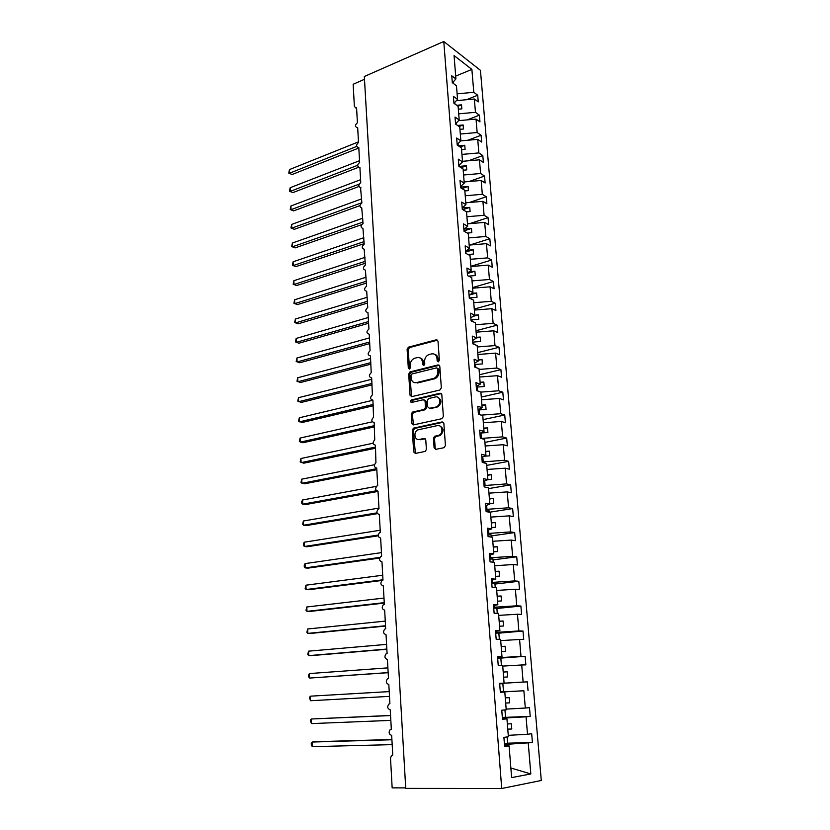 <?xml version="1.0" encoding="UTF-8"?>
<svg xmlns="http://www.w3.org/2000/svg" width="830" height="830" viewBox="0 0 830 830"><rect width="100%" height="100%" fill="white"/><g stroke="black" fill="none" stroke-linecap="round" stroke-linejoin="round"><path stroke-width="1.25" d="M438.354 361.839L439.371 360.293L438.012 341.151L436.31 339.781L408.422 347.179L407.105 349.316L408.319 368.147L409.564 369.091L410.456 367.607L410.29 365.159C410.321 361.859 411.701 359.577 414.429 358.332L417.127 357.616C420.136 357.19 421.91 358.674 422.449 362.067L422.615 364.536L423.788 365.511L424.784 363.986L424.618 361.517C424.638 358.197 426.039 355.894 428.799 354.628L431.548 353.902C434.619 353.456 436.424 354.95 436.985 358.373L437.161 360.853L438.354 361.839M434.1 447.795L435.833 449.341L443.946 447.712L445.43 445.513L443.863 423.456L442.12 421.941L413.433 428.166L412.303 430.231L413.693 451.904L415.363 453.439L425.313 451.396L426.402 449.352L425.769 439.983L424.068 438.458L419.326 439.444C414.481 440.709 413.133 431.776 417.864 429.878L437.389 425.603C442.276 424.275 443.801 433.198 439.018 435.221L434.578 436.321L433.457 438.385L434.1 447.795L435.169 448.065L435.802 449.352M443.78 41.5L364.329 76.505L405.735 788.386L501.714 788.5L541.285 780.48L480.435 70.322L443.78 41.5L501.714 788.5M439.869 390.038L441.332 387.828L439.796 366.321L438.084 364.91L410.113 371.902L408.692 374.071L410.051 395.215L411.701 396.657L439.869 390.038M441.819 394.707L443.365 416.494L441.892 418.694L413.527 424.877L411.856 423.383L411.265 414.201L412.437 412.116L424.317 409.387L425.489 407.291L425.085 401.181L423.393 399.718L411.607 402.446C410.228 402.031 410.124 401.201 411.286 399.967L440.097 393.244L441.819 394.707M356.61 108.502L355.831 108.014L356.578 107.859L357.408 122.757C355.043 124.874 354.898 126.492 356.983 127.633L357.668 127.488L358.508 142.532C356.112 144.679 355.987 146.308 358.155 147.439L358.778 147.304L359.629 162.483C357.19 164.662 357.097 166.311 359.338 167.421L359.898 167.297L360.76 182.621C358.28 184.841 358.207 186.501 360.531 187.59L361.89 202.945C359.38 205.207 359.328 206.878 361.745 207.946L363.042 223.457C360.49 225.77 360.469 227.451 362.959 228.499L364.194 244.165C361.61 246.52 361.61 248.212 364.194 249.239L365.366 265.071C362.752 267.478 362.772 269.169 365.439 270.175L366.549 286.184C363.893 288.622 363.945 290.334 366.704 291.309L367.742 307.484C365.055 309.984 365.127 311.696 367.97 312.651L368.945 329.002C366.227 331.523 366.331 333.255 369.236 334.2L370.066 350.748C367.431 353.29 367.555 355.033 370.45 355.966L371.218 372.701C368.645 375.264 368.79 377.017 371.674 377.951L372.38 394.873C369.869 397.456 370.045 399.22 372.919 400.143L373.552 417.262C371.103 419.866 371.311 421.63 374.174 422.563L374.735 439.879C372.359 442.494 372.587 444.268 375.44 445.202L375.928 462.715C373.625 465.35 373.884 467.134 376.716 468.068L377.702 485.592L377.142 485.778C374.901 488.434 375.191 490.219 378.013 491.153L378.999 508.852L378.366 509.081C376.187 511.737 376.509 513.542 379.31 514.476L380.316 532.362L379.611 532.611C377.494 535.277 377.837 537.093 380.628 538.037L381.644 556.1L380.866 556.38C378.812 559.067 379.186 560.883 381.966 561.827L382.983 580.077L382.132 580.388C380.15 583.085 380.545 584.911 383.304 585.866L384.342 604.302L383.419 604.645C381.499 607.353 381.914 609.189 384.663 610.143L385.701 628.767L384.715 629.15C382.858 631.858 383.304 633.705 386.033 634.68L387.091 653.49L386.033 653.905C384.238 656.623 384.705 658.481 387.423 659.466L388.482 678.473L387.371 678.919C385.628 681.648 386.116 683.515 388.824 684.511L389.893 703.716L388.72 704.182C387.039 706.932 387.548 708.799 390.235 709.816L391.324 729.228L390.09 729.726C388.461 732.475 388.99 734.363 391.667 735.39L392.766 754.999L391.47 755.528L390.515 758.153L392.154 787.867L405.704 787.878M499.65 683.339L504.09 683.1L499.65 683.37L500.355 692.334L504.806 692.033L506.217 709.795L501.766 710.21L502.482 719.299L506.943 718.832L508.375 736.781L503.903 737.372L504.63 746.564L509.101 745.921L504.567 745.734M506.943 718.832L502.441 718.842M504.806 692.033L500.345 692.251M504.09 683.1L502.69 665.536L498.249 665.67L497.554 656.769L501.984 656.696L497.585 657.163M501.984 656.696L500.604 639.328L496.174 639.287L495.479 630.489L499.899 630.582L495.541 631.225M499.899 630.582L498.529 613.391L494.12 613.204L493.435 604.499L497.844 604.748L493.518 605.578M497.844 604.748L496.485 587.744L492.086 587.391L491.412 578.78L495.811 579.184L491.516 580.191M495.811 579.184L494.462 562.366L490.074 561.858L489.399 553.34L493.788 553.901L489.534 555.083M493.788 553.901L492.46 537.259L488.082 536.605L487.418 528.181L491.796 528.886L487.584 530.235M491.796 528.886L490.478 512.411L486.11 511.612L485.457 503.281L489.825 504.132L485.643 505.646M489.825 504.132L488.528 487.833L484.16 486.888L483.517 478.64L487.874 479.636L483.724 481.317M487.874 479.636L486.588 463.514L482.24 462.424L481.597 454.259L485.934 455.4L481.825 457.237M485.934 455.4L484.668 439.444L480.331 438.219L479.688 430.137L484.025 431.413L479.948 433.405M484.025 431.413L482.77 415.623L478.443 414.263L477.81 406.264L482.137 407.665L478.09 409.813M482.137 407.665L480.881 392.04L476.576 390.546L475.953 382.64L480.259 384.176L476.254 386.469M480.259 384.176L479.024 368.707L474.719 367.088L474.106 359.255L478.402 360.925L474.428 363.364M478.402 360.925L477.188 345.612L472.893 343.859L472.28 336.108L476.565 337.903L472.623 340.487M476.565 337.903L475.362 322.745L471.077 320.878L470.475 313.201L474.75 315.12L470.838 317.849M474.75 315.12L473.557 300.118L469.292 298.126L468.691 290.531L472.955 292.565L469.075 295.428M472.955 292.565L471.772 277.708L467.518 275.601L466.917 268.08L471.17 270.238L467.332 273.226M471.17 270.238L469.998 255.536L465.755 253.306L465.174 245.856L469.407 248.129L465.599 251.251M469.407 248.129L468.255 233.572L464.022 231.228L463.441 223.861L467.664 226.237L463.877 229.495M467.664 226.237L466.522 211.826L462.3 209.378L461.719 202.084L465.941 204.574L462.186 207.957M465.941 204.574L464.8 190.298L460.588 187.736L460.017 180.515L464.229 183.119L460.505 186.615M464.229 183.119L463.099 168.978L458.897 166.311L458.336 159.163L462.538 161.871L458.834 165.492M462.538 161.871L461.418 147.875L457.226 145.094L456.666 138.019L460.858 140.82L457.185 144.565M460.858 140.82L459.747 126.969L455.577 124.085L455.016 117.072L459.198 119.987L455.556 123.846M453.937 103.283L453.388 96.342L457.548 99.351L453.958 103.304L458.098 106.261L459.198 119.987M507.597 743.172L532.435 742.56L531.688 733.73L527.507 734.28L526.054 716.819L502.389 718.126M508.251 735.339L527.507 734.28M504.951 709.909L505.532 717.286L502.337 717.473L530.214 716.383L529.478 707.648L525.317 708.032L523.865 690.757L500.334 692.106M506.165 709.111L525.317 708.032M499.66 683.474L527.299 681.845L523.139 682.063L521.707 664.975L502.731 666.096M499.65 683.422L523.139 682.063M497.678 658.325L525.141 656.312L520.991 656.374L519.58 639.474L500.708 640.604M497.637 657.775L520.991 656.374M498.851 633.166L523.004 631.039L518.864 630.956L517.464 614.231L498.695 615.383M495.635 632.398L518.864 630.956M496.89 608.483L520.887 606.035L516.758 605.807L515.378 589.248L496.703 590.431M493.653 607.28L516.758 605.807M494.95 584.061L518.802 581.291L514.673 580.917L513.303 564.535L494.732 565.728M491.692 582.432L514.673 580.917M493.03 559.887L516.727 556.806L512.618 556.287L511.259 540.071L492.781 541.285M489.752 557.843L512.618 556.287M491.132 535.962L514.683 532.57L510.575 531.905L509.236 515.855L490.852 517.1M487.843 533.493L510.575 531.905M489.493 512.235L512.65 508.583L508.562 507.784L507.223 491.9L488.943 493.155M485.944 509.402L508.562 507.784M488.59 488.621L510.647 484.834L506.559 483.9L505.242 468.182L487.054 469.458M484.056 485.56L506.559 483.9M486.733 465.391L508.655 461.324L504.578 460.266L503.281 444.704L485.187 445.99M482.199 461.957L504.578 460.266M484.896 442.39L506.684 438.064L502.627 436.87L501.33 421.464L483.34 422.771M481.13 438.437L502.627 436.87M483.081 419.617L504.744 415.021L500.687 413.703L499.411 398.452L481.504 399.78M481.213 415.135L500.687 413.703M481.286 397.062L502.814 392.217L498.768 390.774L497.502 375.679L479.688 377.017M480.892 392.102L498.768 390.774M479.501 374.735L500.905 369.641L496.869 368.074L495.614 353.124L477.893 354.483M479.086 369.423L496.869 368.074M477.748 352.626L499.017 347.282L494.991 345.602L493.746 330.796L476.109 332.176M477.292 346.961L494.991 345.602M475.995 330.734L497.139 325.142L493.124 323.347L491.9 308.687L474.355 310.078M475.517 324.727L493.124 323.347M474.272 309.05L495.292 303.22L491.277 301.311L490.063 286.796L472.602 288.207M473.764 302.701L491.277 301.311M472.561 287.574L493.456 281.515L489.451 279.492L488.248 265.112L470.88 266.534M472.021 280.903L489.451 279.492M470.859 266.306L491.64 260.018L487.646 257.881L486.453 243.647L469.168 245.089M470.299 259.302L487.646 257.881M469.832 245.026L489.835 238.718L485.851 236.477L484.679 222.388L467.477 223.841M468.597 237.919L485.851 236.477M469.707 223.644L488.05 217.636L484.087 215.292L482.915 201.327L465.796 202.79M466.906 216.744L484.087 215.292M469.427 202.479L486.287 196.751L482.323 194.303L481.172 180.473L464.136 181.946M465.236 195.766L482.323 194.303M469.033 181.531L484.544 176.064L480.591 173.512L479.439 159.817L462.486 161.31M463.576 174.995L480.591 173.512M468.525 160.771L482.811 155.563L478.869 152.917L477.727 139.357L460.816 140.861M461.937 154.411L478.869 152.917M467.923 140.228L481.089 135.269L477.157 132.52L476.036 119.084L458.554 120.661M460.318 134.035L477.157 132.52M467.249 119.873L479.387 115.163L475.466 112.32L474.355 99.009L478.267 101.903L477.707 95.232L473.795 92.306L471.876 69.409L455.691 76.101M458.71 113.835L475.466 112.32M457.548 99.351L456.469 85.76L452.309 82.678L451.769 75.8L455.919 78.912L452.495 82.813M466.502 99.725L477.707 95.232M457.112 93.832L473.795 92.306M364.484 79.306L353.155 84.276L354.379 106.385L355.831 108.014M505.636 745.776L505.532 744.396L504.464 744.417M505.532 744.396L532.435 742.56M530.214 716.383L526.054 716.819M500.324 691.981L523.865 690.757M525.141 656.312L525.857 664.861L521.707 664.975M523.004 631.039L523.72 639.505L519.58 639.474M520.887 606.035L521.593 614.408L517.464 614.231M518.802 581.291L519.497 589.58L515.378 589.248M516.727 556.806L517.422 565.002L513.303 564.535M514.683 532.57L515.368 540.683L511.259 540.071M512.65 508.583L513.334 516.613L509.236 515.855M510.647 484.834L511.311 492.781L507.223 491.9M508.655 461.324L509.319 469.199L505.242 468.182M506.684 438.064L507.348 445.855L503.281 444.704M504.744 415.021L505.397 422.74L501.33 421.464M502.814 392.217L503.457 399.853L499.411 398.452M500.905 369.641L501.548 377.194L497.502 375.679M499.017 347.282L499.65 354.763L495.614 353.124M497.139 325.142L497.772 332.56L493.746 330.796M495.292 303.22L495.915 310.565L491.9 308.687M493.456 281.515L494.068 288.778L490.063 286.796M491.64 260.018L492.242 267.219L488.248 265.112M489.835 238.718L490.437 245.856L486.453 243.647M488.05 217.636L488.652 224.702L484.679 222.388M486.287 196.751L486.878 203.744L482.915 201.327M484.544 176.064L485.125 182.994L481.172 180.473M482.811 155.563L483.392 162.431L479.439 159.817M481.089 135.269L481.67 142.065L477.727 139.357M479.387 115.163L479.958 121.896L476.036 119.084M510.855 767.999L530.827 773.944L528.254 743.161M530.827 773.944L511.622 777.596L509.101 745.921M455.919 78.912L454.062 55.548L471.876 69.409M527.299 681.845L528.025 690.487M503.509 718.842L503.447 718.085M507.773 729.228L511.788 728.999L511.363 723.75L507.348 723.967M505.688 703.072L509.682 702.844L509.267 697.646L505.273 697.874M503.623 677.187L507.597 676.958L507.182 671.812L503.208 672.051M498.674 657.702L498.623 657.049M501.579 651.581L505.532 651.353L505.128 646.259L501.175 646.497M496.672 632.304L496.568 631.07M499.556 626.245L503.499 626.007L503.084 620.975L499.162 621.214M494.68 607.176L494.545 605.381M497.564 601.179L501.476 600.93L501.071 595.95L497.16 596.199M492.719 582.307L492.532 579.952M495.583 576.373L499.473 576.124L499.079 571.185L495.188 571.434M490.779 557.708L490.54 554.803M493.622 551.815L497.502 551.566L497.108 546.679L493.238 546.939M488.849 533.348L488.58 529.913M491.682 527.517L495.541 527.258L495.147 522.433L491.298 522.682M486.94 509.247L486.629 505.283M489.773 503.468L493.601 503.208L493.217 498.425L489.389 498.685M485.062 485.384L484.71 480.912M487.781 479.667L491.682 479.398L491.298 474.667L487.49 474.926M483.195 461.771L482.801 456.801M484.056 456.241L489.783 455.826L489.41 451.147L485.623 451.416M481.348 438.396L480.923 433.011L487.905 432.503L487.532 427.865L483.766 428.135M479.46 414.585L479.097 409.916L486.048 409.408L485.675 404.812L481.929 405.092M478.111 410.134L479.097 409.916M477.592 390.899L477.292 387.06L484.201 386.541L483.838 381.997L480.103 382.277M476.316 387.288L477.292 387.06M475.746 367.472L475.497 364.432L482.386 363.913L482.023 359.411L478.308 359.691M474.532 364.671L475.497 364.432M473.909 344.274L473.733 342.033L480.58 341.493L480.217 337.042L476.524 337.333M472.768 342.282L473.733 342.033M472.094 321.324L471.98 319.841L478.786 319.311L478.433 314.892L474.646 315.193M471.025 320.1L471.98 319.841M470.299 298.593L470.237 297.877L477.022 297.337L476.669 292.969L471.886 293.353M469.324 298.136L470.237 297.877M468.566 276.12L475.268 275.57L474.916 271.244L469.282 271.711M468.006 254.488L473.525 254.032L473.183 249.747L466.792 250.276M464.24 229.184L464.779 228.727M467.332 233.064L471.814 232.691L471.471 228.447L464.8 229.007M462.206 208.237L463.13 207.915L463.067 207.158M466.522 211.858L470.112 211.557L469.77 207.355L463.13 207.915M460.557 187.352L461.48 187.03L461.387 185.785M464.852 190.931L468.421 190.62L468.089 186.46L461.48 187.03M459.281 166.55L459.716 164.631M463.202 170.202L466.751 169.891L466.419 165.772L459.851 166.342M458.222 145.748L458.056 143.683M461.563 149.67L465.101 149.359L464.769 145.271L458.357 145.841M456.562 124.77L456.417 122.933M459.945 129.324L463.462 129.013L463.13 124.967L457.579 125.465M454.923 103.989L454.788 102.381M458.336 109.176L461.833 108.865L461.511 104.85L456.739 105.286M456.365 100.648L474.355 99.009M453.294 83.405L453.18 82.025M458.056 106.23L461.511 104.85M459.104 126.523L463.13 124.967M460.121 147.014L464.769 145.271M461.086 167.702L466.419 165.772M461.999 188.586L468.089 186.46M462.839 209.689L469.77 207.355M463.991 230.875L471.471 228.447M465.661 252.092L473.183 249.747M467.352 273.516L474.916 271.244M469.718 294.951L476.669 292.969M472.903 316.406L478.433 314.892M476.347 338.049L480.217 337.042M478.36 360.313L482.023 359.411M480.155 382.858L483.838 381.997M481.971 405.631L485.675 404.812M483.807 428.633L487.532 427.865M485.654 451.873L489.41 451.147M487.532 475.341L491.298 474.667M489.42 499.058L493.217 498.425M491.329 523.004L495.147 522.433M493.259 547.209L497.108 546.679M495.209 571.663L499.079 571.185M497.18 596.376L501.071 595.95M499.172 621.338L503.084 620.975M501.175 646.57L505.128 646.259M503.208 672.072L507.182 671.812M505.678 703.031L509.682 702.844M507.763 729.134L511.788 728.999M438.396 361.828L438.033 358.757C437.752 356.309 436.601 354.804 434.588 354.244M420.063 357.938C422.086 358.477 423.227 359.981 423.508 362.451L423.86 365.49M437.607 340.144L409.491 347.573L408.173 349.71L409.564 369.091M439.34 365.252L411.026 372.317L409.771 374.434L411.607 396.678M437.721 368.873L436.528 367.877L411.846 374.019L410.964 375.502L411.13 378.096C411.649 381.499 413.413 383.004 416.421 382.63L433.893 378.345C436.57 377.028 437.908 374.745 437.908 371.498L437.721 368.873L438.769 369.246L437.493 368.219M414.72 382.692L416.421 382.63M438.769 369.246L438.956 371.871C438.956 375.119 437.618 377.391 434.951 378.708L417.49 382.983M424.576 400.029L426.143 401.513L426.558 407.613L425.375 409.709L413.516 412.437L412.344 414.512L413.485 424.877M441.301 393.565L412.52 400.247L411.753 402.415M435.989 406.783L436.725 406.544C441.653 404.656 440.284 395.537 435.314 396.968L428.477 398.566L427.274 400.672L427.689 406.793L429.39 408.267L437.784 406.866C441.944 403.058 441.923 399.853 437.721 397.238M429.286 408.287L430.448 408.588L429.39 408.267M437.047 407.105L430.448 408.588M439.641 425.842C443.967 428.322 444.112 431.548 440.076 435.511L435.646 436.601L434.526 438.665L435.169 448.065M418.289 439.506L419.326 439.444M425.178 438.728L420.405 439.724M443.282 422.231L414.512 428.456L413.371 430.521L415.374 453.439M288.767 173.128L292.16 174.497L288.767 173.128L289.463 169.579L289.608 173.19L356.693 146.412M292.16 174.497L358.819 147.999M289.463 169.579L358.477 141.868M289.483 191.253L292.886 192.622L289.483 191.253L290.178 187.715L290.324 191.357L357.678 165.284M292.886 192.622L358.591 167.287M290.178 187.715L359.525 160.698M290.21 209.523L293.623 210.893L290.21 209.523L290.905 205.996L291.05 209.679L359.172 184.136M293.623 210.893L358.913 186.501M290.905 205.996L360.594 179.695M290.936 227.96L294.37 229.319L290.936 227.96L291.641 224.442L291.787 228.146L361.88 202.717M294.37 229.319L359.93 205.622M291.641 224.442L361.662 198.858M291.662 246.552L295.117 247.9L291.662 246.552L292.378 243.034L292.523 246.78L362.959 222.087M295.117 247.9L361.589 224.681M292.378 243.034L362.741 218.197M292.409 265.299L295.864 266.638L292.409 265.299L293.115 261.792L293.27 265.559L364.059 241.623M295.864 266.638L364.163 243.626M293.115 261.792L363.831 237.702M293.156 284.202L296.632 285.541L293.156 284.202L293.862 280.706L294.017 284.514L365.159 261.346M296.632 285.541L365.262 263.266M293.862 280.706L364.941 257.383M366.372 283.082L297.389 304.6L293.903 303.272L294.619 299.786L294.775 303.624L366.269 281.235M294.619 299.786L366.051 277.241M367.493 303.064L298.167 323.825L294.66 322.507L295.387 319.031L295.542 322.901L367.389 301.311M295.387 319.031L367.171 297.275M368.624 323.244L298.945 343.215L295.428 341.908L296.154 338.443L296.31 342.344L368.53 321.563M296.154 338.443L368.302 317.496M369.755 343.589L299.734 362.772L296.196 361.475L296.933 358.021L297.088 361.953L369.672 342.002M296.933 358.021L369.443 337.903M370.906 364.131L300.522 382.506L296.974 381.209L297.711 377.775L297.866 381.738L370.823 362.627M297.711 377.775L370.595 358.487M372.068 384.861L301.332 402.405L297.763 401.118L298.499 397.695L298.665 401.699L371.985 383.45M298.499 397.695L371.757 379.269M373.23 405.777L302.13 422.491L298.551 421.204L299.298 417.791L299.464 421.837L373.158 404.459M299.298 417.791L372.929 400.236M374.413 426.89L302.95 442.743L299.35 441.477L300.107 438.064L300.263 442.141L374.351 425.655M300.107 438.064L372.276 421.816M375.606 448.2L303.77 463.182L300.159 461.916L300.917 458.523L301.083 462.642L375.544 447.059M300.917 458.523L373.064 443.241M376.81 469.707L304.6 483.797L300.979 482.541L301.736 479.169L301.902 483.319L376.747 468.67M301.736 479.169L374.392 464.748M378.024 491.422L305.44 504.599L302.722 504.173L301.798 503.354L301.726 501.683L302.556 499.992L302.722 504.173L376.478 490.748M302.556 499.992L376.426 486.339M377.401 513.646L306.28 525.587L303.562 525.224L302.628 524.353L303.396 521.001L303.562 525.224L377.017 512.857M303.396 521.001L378.957 508.064M485.737 487.231L487.283 487.563M378.2 535.807L307.131 546.763L304.402 546.472L303.458 545.549L303.396 543.847L304.237 542.208L304.402 546.472L378.179 535.06M304.237 542.208L380.192 530.245M486.069 511.01L489.129 510.834L489.233 512.183M379.621 558.082L307.992 568.135L305.253 567.907L304.299 566.921L304.237 565.209L305.077 563.601L305.253 567.907L379.912 557.387M305.077 563.601L381.447 552.635M487.947 534.945L491.028 534.769L491.215 537.072M382.049 580.45L308.853 589.705L306.104 589.539L305.15 588.501L305.938 585.192L306.104 589.539L382.962 579.786M305.938 585.192L382.713 575.242M489.856 559.119L492.958 558.943L493.217 562.221M384.269 603.088L309.735 611.461L306.976 611.368L306.011 610.278L306.799 606.979L306.976 611.368L384.249 602.653M306.799 606.979L383.989 598.067M491.785 583.552L494.898 583.376L495.23 587.64M385.556 626.069L310.617 633.425L307.847 633.394L306.882 632.253L307.671 628.974L307.847 633.394L385.535 625.747M307.671 628.974L385.276 621.11M493.726 608.234L496.859 608.058L497.274 613.339M386.853 649.268L311.509 655.596L308.729 655.627L307.754 654.424L308.553 651.166L308.729 655.627L386.842 649.06M308.553 651.166L386.583 644.381M495.697 633.176L498.84 633L499.338 639.318M388.16 672.694L309.621 678.068L308.636 676.813L308.563 675.018L309.434 673.566L309.621 678.068L388.16 672.601M309.434 673.566L387.89 667.87M497.678 658.377L500.843 658.2L501.424 665.577M310.513 700.728L309.455 697.594L310.337 696.173L310.513 700.728L389.488 696.37M310.337 696.173L389.218 691.598M500.303 691.649L503.488 691.463L502.866 683.671L499.691 683.858M390.557 715.45L311.24 718.998L311.416 723.594L390.826 720.388M311.416 723.594L310.358 720.378L311.24 718.998L390.557 715.564M391.905 739.53L314.975 741.73L312.153 742.041L312.339 746.668L392.185 744.635M312.339 746.668L311.333 745.236L311.26 743.379L312.153 742.041L391.916 739.758M504.391 743.576L507.607 743.389L507.099 736.947M438.033 358.757L436.985 358.373M423.674 364.91L422.615 364.536M423.508 362.451L422.449 362.067M409.387 368.51L408.319 368.147M408.173 349.71L407.105 349.316M409.574 347.552L408.516 347.158M437.358 340.186L436.31 339.781M438.209 361.237L437.161 360.853M411.13 395.547L410.051 395.215M409.771 374.434L408.692 374.071M411.182 372.265L410.113 371.902M439.132 365.283L438.084 364.91M434.318 378.905L433.27 378.542M438.956 371.871L437.908 371.498M412.935 423.684L411.856 423.383M412.344 414.512L411.265 414.201M413.776 412.354L412.697 412.033M425.116 409.792L424.047 409.481M426.558 407.613L425.489 407.291M426.143 401.513L425.085 401.181M412.52 400.247L411.441 399.925M441.145 393.586L440.097 393.244M434.526 438.665L433.457 438.385M435.989 436.487L434.92 436.196M439.143 435.833L438.074 435.543M425.147 438.738L424.068 438.458M414.772 452.174L413.693 451.904M413.371 430.521L412.303 430.231M414.803 428.363L413.734 428.073M443.179 422.252L442.12 421.941M357.709 128.069L356.983 127.633M358.809 147.823L358.155 147.439M359.919 167.753L359.338 167.421M361.05 187.871L360.531 187.59M409.491 347.573L408.422 347.179M411.026 372.317L409.958 371.954M434.951 378.708L433.893 378.345M413.516 412.437L412.437 412.116M425.375 409.709L424.317 409.387M412.365 400.299L411.286 399.967M437.784 406.866L436.725 406.544M435.646 436.601L434.578 436.321M440.076 435.511L439.018 435.221M414.512 428.456L413.433 428.166"/></g></svg>

